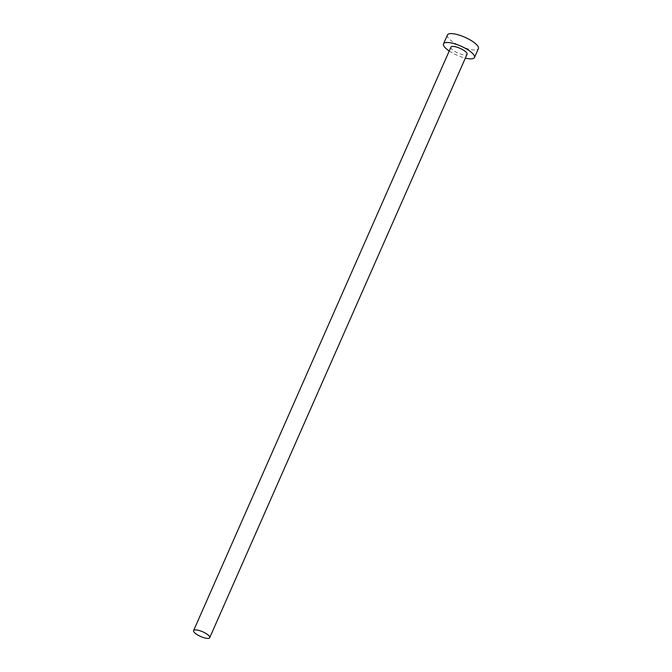 <?xml version="1.0" encoding="UTF-8"?>
<svg xmlns="http://www.w3.org/2000/svg" width="672" height="672" viewBox="0 0 672 672"><rect width="100%" height="100%" fill="white"/><g stroke="black" fill="none" stroke-linecap="round" stroke-linejoin="round"><path stroke-width="0.5" stroke-dasharray="3.36 2.52" d="M450.937 47.124A8.803 2.57 -156.2 0 0 455.717 51.929A8.803 2.57 -156.2 0 0 465.192 54.936A8.803 2.57 -156.2 0 0 467.048 54.23M447.426 34.961A16.926 4.948 -156.2 0 0 456.607 44.201A16.926 4.948 -156.2 0 0 474.827 49.988A16.926 4.948 -156.2 0 0 478.397 48.628M449.232 50.996A16.926 4.948 -156.2 0 0 465.343 58.094"/><path stroke-width="1.01" d="M207.85 638.4A8.803 2.57 -156.2 0 0 209.706 637.694A8.803 2.57 -156.2 0 0 204.935 632.89A8.803 2.57 -156.2 0 0 195.46 629.882A8.803 2.57 -156.2 0 0 193.603 630.588A8.803 2.57 -156.2 0 0 198.383 635.393A8.803 2.57 -156.2 0 0 207.85 638.4M209.706 637.694L467.048 54.23A8.803 2.57 -156.2 0 0 462.269 49.426A8.803 2.57 -156.2 0 0 452.794 46.418A8.803 2.57 -156.2 0 0 450.937 47.124L193.603 630.588M465.343 58.094A16.926 4.948 -156.2 0 0 470.912 58.876A16.926 4.948 -156.2 0 0 474.474 57.506A16.926 4.948 -156.2 0 0 465.293 48.275A16.926 4.948 -156.2 0 0 447.073 42.487A16.926 4.948 -156.2 0 0 443.503 43.848A16.926 4.948 -156.2 0 0 449.232 50.996M474.474 57.506L478.397 48.628A16.926 4.948 -156.2 0 0 469.216 39.388A16.926 4.948 -156.2 0 0 450.996 33.6A16.926 4.948 -156.2 0 0 447.426 34.961L443.503 43.848"/></g></svg>
